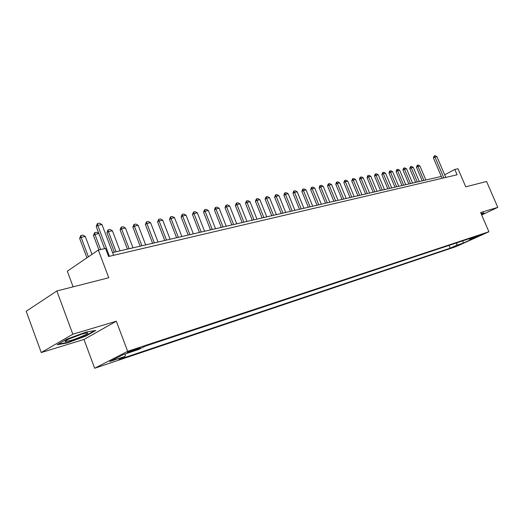 <?xml version="1.0" encoding="UTF-8"?>
<svg xmlns="http://www.w3.org/2000/svg" width="524" height="524" viewBox="0 0 524 524"><rect width="100%" height="100%" fill="white"/><g stroke="black" fill="none" stroke-linecap="round" stroke-linejoin="round"><path stroke-width="0.79" d="M481.739 234.405L475.386 237.182L481.739 234.405M94.667 368.254L456.253 246.529L488.912 231.752L127.653 351.329L94.667 368.254L83.984 339.454L116.335 321.212L72.816 334.201L41.245 352.554L83.984 339.454M41.245 352.554L26.2 311.263L56.847 290.977L108.763 277.746L98.322 250.059L67.301 271.196L73.111 286.831M481.68 214.971L497.8 207.38L486.586 181.494L465.751 186.806L457.983 168.748L454.806 169.468L444.68 174.8M72.816 334.201L56.847 290.977M98.322 250.059L105.54 248.422L108.586 256.491L457.092 174.793L454.806 169.468M129.349 352.233L132.441 351.204C137.786 349.272 140.386 348.106 140.255 347.7L135.081 349.305C129.683 351.25 127.063 352.423 127.221 352.829L129.349 352.233L129.12 351.617M468.869 238.833L469.799 239.291L476.12 236.422L145.194 346.168L138.722 349.456L123.323 354.578L109.745 361.527L125.053 356.399L118.922 359.51L450.227 248.16L456.319 245.402L457.092 242.736M469.799 239.291L476.63 237.018L463.203 243.097L456.319 245.402M116.335 321.212L127.653 351.329M497.8 207.38L480.619 212.502L488.912 231.752M441.319 176.444L112.581 252.568M125.4 353.89L125.053 356.399M449.055 245.396L450.227 248.16M463.203 243.097L462.843 240.83M67.098 342.997L86.106 335.963L95.794 330.461L86.336 331.98L66.653 339.244L57.123 344.766L67.098 342.997L66.941 342.558M481.563 214.689L484.418 213.347L483.593 212.757L481.13 213.687M85.949 335.537L86.106 335.963M109.424 256.295L97.739 225.399L96.206 226.492L97.385 223.597L99.501 223.172L101.964 224.541L113.623 255.312M104.577 248.645L96.206 226.492M101.964 224.541L97.739 225.399L97.385 223.597M92.008 254.356L85.281 236.462L81.089 237.346L88.399 256.819M79.635 238.394L80.781 235.564L81.089 237.346L79.635 238.394L86.925 257.828M80.781 235.564L82.877 235.132L85.281 236.462M82.111 333.991C74.035 336.362 62.69 341.556 65.474 341.596L70.897 340.423C79.753 337.803 91.484 332.223 86.67 332.897L82.111 333.991M69.522 338.733L82.661 333.827M94.523 330.664L85.694 335.681L67.269 342.506L58.302 344.078M483.868 212.954L484.006 213.261L481.464 214.46M483.39 212.829L484.006 213.261M98.892 233.599L94.929 234.431L100.628 249.535M93.455 235.472L94.595 232.682L94.929 234.431L93.455 235.472L98.905 249.922M94.595 232.682L96.632 232.256L98.846 233.481M120.022 250.845L112.391 230.757L108.409 231.595L116.066 251.762M106.935 232.623L108.055 229.872L108.409 231.595L106.935 232.623L114.337 252.162M108.055 229.872L110.047 229.453L112.391 230.757M133.011 247.839L125.439 228.006L121.555 228.824L129.146 248.73M120.068 229.846L121.182 227.128L121.555 228.824L120.068 229.846L127.417 249.136M121.182 227.128L123.12 226.722L125.439 228.006M145.679 244.904L138.166 225.327L134.38 226.126L141.912 245.776M132.88 227.141L133.98 224.455L134.38 226.126L132.88 227.141L140.17 246.182M133.98 224.455L135.873 224.062L138.166 225.327M158.032 242.042L150.578 222.713L146.884 223.486L154.357 242.894M145.384 224.501L146.465 221.849L146.884 223.486L145.384 224.501L152.615 243.3M146.465 221.849L148.312 221.462L150.578 222.713M170.09 239.252L162.695 220.159L159.086 220.918L166.501 240.084M157.58 221.921L158.648 219.301L159.086 220.918L157.58 221.921L164.752 240.49M158.648 219.301L160.449 218.927L162.695 220.159M181.854 236.527L174.518 217.67L171.001 218.41L178.357 237.339M169.488 219.405L170.542 216.818L171.001 218.41L169.488 219.405L176.608 237.745M170.542 216.818L172.304 216.451L174.518 217.67M193.349 233.868L186.066 215.233L182.634 215.96L189.93 234.66M181.114 216.949L182.156 214.388L182.634 215.96L181.114 216.949L188.175 235.066M182.156 214.388L183.878 214.028L186.066 215.233M204.57 231.267L197.352 212.862L193.991 213.569L201.229 232.04M192.465 214.552L193.5 212.024L193.991 213.569L192.465 214.552L199.474 232.446M193.5 212.024L195.177 211.67L197.352 212.862M215.534 228.726L208.369 210.537L205.087 211.231L212.272 229.486M203.561 212.207L204.583 209.705L205.087 211.231L203.561 212.207L210.517 229.892M204.583 209.705L206.22 209.364L208.369 210.537M226.25 226.25L219.137 208.27L215.934 208.945L223.06 226.984M214.401 209.914L215.41 207.445L215.934 208.945L214.401 209.914L221.305 227.396M215.41 207.445L217.015 207.111L219.137 208.27M236.724 223.82L229.669 206.056L226.532 206.711L233.606 224.547M224.999 207.674L226.001 205.231L226.532 206.711L224.999 207.674L231.844 224.953M226.001 205.231L227.567 204.904L229.669 206.056M246.961 221.449L239.959 203.888L236.9 204.53L243.915 222.156M235.361 205.487L236.35 203.07L236.9 204.53L235.361 205.487L242.154 222.562M236.35 203.07L237.883 202.749L239.959 203.888M256.976 219.13L250.027 201.766L247.033 202.395L253.996 219.825M245.494 203.345L246.47 200.954L247.033 202.395L245.494 203.345L252.234 220.231M246.47 200.954L247.97 200.64L250.027 201.766M266.775 216.864L259.878 199.69L256.943 200.306L263.86 217.539M255.404 201.249L256.374 198.884L256.943 200.306L255.404 201.249L262.098 217.945M256.374 198.884L257.841 198.583L259.878 199.69M276.358 214.643L269.513 197.659L266.644 198.268L273.502 215.305M265.105 199.205L266.061 196.86L266.644 198.268L265.105 199.205L271.746 215.711M266.061 196.86L267.495 196.566L269.513 197.659M285.737 212.475L278.945 195.675L276.141 196.264L282.947 213.117M274.602 197.194L275.545 194.882L276.141 196.264L274.602 197.194L281.192 213.523M275.545 194.882L276.947 194.587L278.945 195.675M294.92 210.347L288.18 193.729L285.429 194.306L292.189 210.982M283.89 195.236L284.571 193.094L285.429 194.306L283.89 195.236L290.434 211.388M284.827 192.943L286.202 192.655L288.18 193.729M303.913 208.264L297.219 191.823L294.527 192.393L301.235 208.886M292.988 193.31L293.663 191.195L294.527 192.393L292.988 193.31L299.479 209.292M293.918 191.044L295.261 190.762L297.219 191.823M312.717 206.227L306.075 189.963L303.442 190.513L310.097 206.836M301.903 191.43L302.558 189.334L303.442 190.513L301.903 191.43L308.341 207.235M302.82 189.184L304.136 188.909L306.075 189.963M321.343 204.229L314.754 188.136L312.166 188.679L318.775 204.825M310.627 189.583L311.538 187.363L312.166 188.679L310.627 189.583L317.027 205.225M311.538 187.363L312.828 187.094L314.754 188.136M329.793 202.271L323.249 186.341L320.721 186.878L327.277 202.853M319.182 187.775L319.823 185.725L320.721 186.878L319.182 187.775L325.528 203.26M320.079 185.581L321.343 185.313L323.249 186.341M338.072 200.351L331.581 184.592L329.098 185.11L335.609 200.928M327.559 186.007L328.194 183.976L329.098 185.11L327.559 186.007L333.867 201.327M328.45 183.832L329.694 183.57L331.581 184.592M346.187 198.472L339.742 182.869L337.312 183.38L343.77 199.035M335.773 184.271L336.401 182.26L337.312 183.38L335.773 184.271L342.034 199.434M336.657 182.116L337.875 181.861L339.742 182.869M354.145 196.631L347.746 181.186L345.362 181.684L351.774 197.181M343.829 182.568L344.7 180.433L345.362 181.684L343.829 182.568L350.039 197.581M344.7 180.433L345.892 180.184L347.746 181.186M361.946 194.823L355.593 179.529L353.255 180.027L359.621 195.367M351.722 180.898L352.587 178.789L353.255 180.027L351.722 180.898L357.892 195.766M352.587 178.789L353.759 178.54L355.593 179.529M369.603 193.055L363.289 177.911L360.997 178.396L367.317 193.579M359.471 179.26L360.073 177.315L360.997 178.396L359.471 179.26L365.595 193.978M360.329 177.171L361.475 176.929L363.289 177.911M377.103 191.312L370.841 176.319L368.595 176.791L374.87 191.836M367.069 177.656L367.658 175.73L368.595 176.791L367.069 177.656L373.147 192.229M367.914 175.586L369.04 175.35L370.841 176.319M384.472 189.609L378.249 174.761L376.042 175.226L382.278 190.12M374.522 176.084L375.105 174.171L376.042 175.226L374.522 176.084L380.555 190.52M375.361 174.034L376.461 173.798L378.249 174.761M391.697 187.939L385.52 173.228L383.352 173.686L389.542 188.437M381.832 174.538L382.664 172.501L383.352 173.686L381.832 174.538L387.826 188.83M382.664 172.501L383.751 172.278L385.52 173.228M398.79 186.295L392.653 171.728L390.531 172.173L396.675 186.786M389.011 173.018L389.581 171.145L390.531 172.173L389.011 173.018L394.965 187.179M389.836 171.007L390.897 170.785L392.653 171.728M405.746 184.684L399.661 170.254L397.572 170.693L403.676 185.162M396.059 171.531L396.878 169.534L397.572 170.693L396.059 171.531L401.967 185.562M396.878 169.534L397.919 169.317L399.661 170.254M412.584 183.099L406.539 168.8L404.489 169.232L410.547 183.57M402.976 170.071L403.532 168.23L404.489 169.232L402.976 170.071L408.844 183.963M403.788 168.093L404.81 167.877L406.539 168.8M419.298 181.546L413.285 167.379L411.274 167.804L417.294 182.011M409.768 168.636L410.318 166.815L411.274 167.804L409.768 168.636L415.598 182.404M410.574 166.678L411.576 166.462L413.285 167.379M443.861 177.898L434.959 157.062L433.4 157.914L434.213 155.942L435.195 155.746L436.918 156.663L445.806 177.439M442.112 178.304L433.4 157.914M436.918 156.663L434.959 157.062L434.213 155.942M425.888 180.02L419.921 165.984L417.942 166.403L423.923 180.472M416.442 167.228L417.235 165.283L417.942 166.403L416.442 167.228L422.233 180.865M417.235 165.283L418.224 165.073L419.921 165.984M132.127 350.373L132.441 351.204M66.614 340.2L65.474 341.596"/></g></svg>
